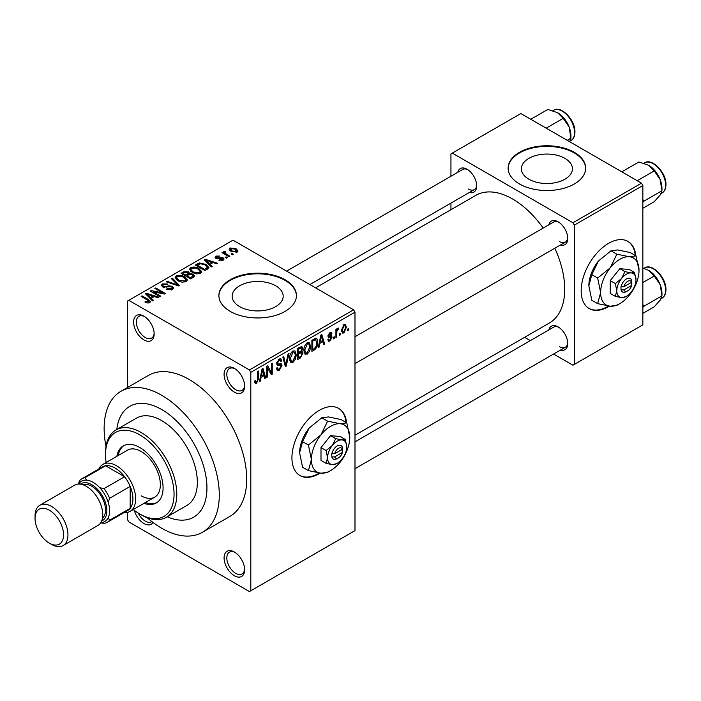 <?xml version="1.0" encoding="UTF-8"?>
<svg xmlns="http://www.w3.org/2000/svg" width="701" height="701" viewBox="0 0 701 701"><rect width="100%" height="100%" fill="white"/><g stroke="black" fill="none" stroke-linecap="round" stroke-linejoin="round"><path stroke-width="1.05" d="M234.362 392.122A14.537 8.394 60 0 1 224.083 374.316A14.537 8.394 60 0 1 234.362 368.375L234.362 368.375A14.537 8.394 60 0 1 244.64 386.181A14.537 8.394 60 0 1 234.362 392.122M235.072 368.814A12.6 7.273 -120 0 0 229.429 368.542A12.6 7.273 -120 0 0 227.501 378.645A12.6 7.273 -120 0 0 235.729 389.747A12.6 7.273 -120 0 0 242.029 390.369A12.6 7.273 -120 0 0 244.614 385.348M234.362 575.731A14.537 8.394 60 0 1 224.083 557.926A14.537 8.394 60 0 1 234.362 551.985L234.362 551.985A14.537 8.394 60 0 1 244.64 569.79A14.537 8.394 60 0 1 234.362 575.731M235.072 552.423A12.6 7.273 -120 0 0 229.429 552.151A12.6 7.273 -120 0 0 227.501 562.255A12.6 7.273 -120 0 0 235.729 573.357A12.6 7.273 -120 0 0 242.029 573.979A12.6 7.273 -120 0 0 244.614 568.958M152.976 522.429A14.537 8.394 60 0 1 143.889 523.498A14.537 8.394 60 0 1 134.285 510.319M138.211 513.053A12.6 7.273 -120 0 0 145.265 521.123A12.6 7.273 -120 0 0 151.565 521.746A12.6 7.273 -120 0 0 151.845 521.57M143.889 339.889A14.537 8.394 60 0 1 133.611 322.083A14.537 8.394 60 0 1 143.889 316.142L143.889 316.142A14.537 8.394 60 0 1 154.167 333.948A14.537 8.394 60 0 1 143.889 339.889M144.599 316.58A12.6 7.273 -120 0 0 138.964 316.309A12.6 7.273 -120 0 0 137.028 326.412A12.6 7.273 -120 0 0 145.265 337.514A12.6 7.273 -120 0 0 151.565 338.136A12.6 7.273 -120 0 0 154.15 333.115M346.601 422.756A38.774 22.388 120 0 0 338.732 408.403A38.774 22.388 120 0 0 319.349 410.322A38.774 22.388 120 0 0 294.017 444.487A38.774 22.388 120 0 0 299.967 475.558A38.774 22.388 120 0 0 319.349 473.639A38.774 22.388 120 0 0 320.217 473.122M299.695 475.392A38.774 22.388 120 0 0 318.806 473.324A38.774 22.388 120 0 0 319.332 473.009M346.049 422.44A38.774 22.388 120 0 0 338.46 408.245M564.936 158.365A25.508 14.73 0 0 0 537.132 155.175A25.508 14.73 0 0 0 521.386 168.783A25.508 14.73 0 0 0 528.861 179.202A25.508 14.73 0 0 0 556.664 182.391A25.508 14.73 0 0 0 572.41 168.783A25.508 14.73 0 0 0 564.936 158.365M574.312 152.319A38.774 22.388 0 0 0 532.059 147.473A38.774 22.388 0 0 0 508.129 168.152A38.774 22.388 0 0 0 519.485 183.977A38.774 22.388 0 0 0 561.738 188.832A38.774 22.388 0 0 0 585.668 168.152A38.774 22.388 0 0 0 574.312 152.319M585.668 168.468A38.774 22.388 0 0 0 574.312 152.958A38.774 22.388 0 0 0 532.313 148.042A38.774 22.388 0 0 0 508.129 168.468M239.628 306.617A25.508 14.73 180 0 1 232.154 296.199A25.508 14.73 180 0 1 247.9 282.591A25.508 14.73 180 0 1 275.703 285.789A25.508 14.73 180 0 1 283.178 296.199A25.508 14.73 180 0 1 267.431 309.807A25.508 14.73 180 0 1 239.628 306.617M285.079 279.743A38.774 22.388 0 0 0 242.826 274.888A38.774 22.388 0 0 0 218.896 295.568A38.774 22.388 0 0 0 230.252 311.393A38.774 22.388 0 0 0 272.505 316.247A38.774 22.388 0 0 0 296.435 295.568A38.774 22.388 0 0 0 285.079 279.743M296.435 295.883A38.774 22.388 0 0 0 285.079 280.374A38.774 22.388 0 0 0 243.081 275.458A38.774 22.388 0 0 0 218.896 295.883M548.83 224.828A13.573 7.834 60 0 1 558.136 221.805L558.136 221.805A13.573 7.834 60 0 1 567.74 238.428A13.573 7.834 60 0 1 560.458 244.982M558.855 222.252A11.628 6.712 -120 0 0 553.694 222.024L354.986 336.743M457.806 172.28A13.573 7.834 60 0 1 467.12 169.256L467.12 169.256A13.573 7.834 60 0 1 476.715 185.879A13.573 7.834 60 0 1 469.442 192.433M467.83 169.703A11.628 6.712 -120 0 0 462.678 169.476L286.613 271.121M548.83 329.934A13.573 7.834 60 0 1 558.136 326.911L558.136 326.911A13.573 7.834 60 0 1 567.74 343.525A13.573 7.834 60 0 1 560.458 350.079M558.855 327.349A11.628 6.712 -120 0 0 553.694 327.122L354.986 441.849M147.131 517.662A81.421 47.011 -120 0 0 161.712 528.247A81.421 47.011 -120 0 0 202.423 532.278A81.421 47.011 -120 0 0 214.9 467.032A81.421 47.011 -120 0 0 161.712 395.285A81.421 47.011 -120 0 0 121.001 391.254A81.421 47.011 -120 0 0 106.017 446.441M202.423 532.278L229.832 516.453A81.421 47.011 -120 0 0 242.318 451.207A81.421 47.011 -120 0 0 189.13 379.46A81.421 47.011 -120 0 0 148.419 375.429L121.001 391.254M354.986 435.242L549.461 322.959A73.666 42.533 -120 0 0 554.815 248.242M543.187 228.088A73.666 42.533 -120 0 0 512.633 199.014A73.666 42.533 -120 0 0 475.795 195.369L315.599 287.857M635.833 255.769A38.774 22.388 120 0 0 627.973 241.416A38.774 22.388 120 0 0 608.582 243.335A38.774 22.388 120 0 0 583.258 277.5A38.774 22.388 120 0 0 589.199 308.571A38.774 22.388 120 0 0 608.582 306.652A38.774 22.388 120 0 0 609.449 306.135M588.928 308.405A38.774 22.388 120 0 0 608.039 306.328A38.774 22.388 120 0 0 608.564 306.022M635.281 255.453A38.774 22.388 120 0 0 627.693 241.258M161.712 409.533A63.975 36.934 -120 0 0 129.72 406.361A63.975 36.934 -120 0 0 116.813 429.485A63.975 36.934 -120 0 1 129.72 406.361A63.975 36.934 -120 0 1 161.712 409.533A63.975 36.934 -120 0 1 203.5 465.902A63.975 36.934 -120 0 1 193.695 517.172A63.975 36.934 -120 0 0 203.5 465.902A63.975 36.934 -120 0 0 161.712 409.533M340.283 333.343L340.283 334.92L339.415 335.428L339.415 333.842L340.283 333.343M336.795 332.756L336.795 336.936L335.928 337.444L335.928 329.382L336.795 328.874L336.795 330.162L337.838 328.138L338.662 328.086L336.962 331.021L336.795 332.756L335.928 332.256M334.307 336.795L334.307 338.373L333.431 338.881L333.431 337.295L334.307 336.795M332.064 337.207L329.952 341.028L328.532 341.238L327.823 339.67L328.699 339.021L329.111 339.976L330.013 339.845L331.187 337.917L330.968 337.312L328.454 337.4L327.945 336.138L329.917 332.703L331.371 332.502L331.932 333.842L331.065 334.491L329.943 333.842L328.822 335.472L329.102 335.981L331.555 335.788L332.064 337.207L329.82 335.919M331.065 334.491L329.084 333.343M328.103 335.06L329.102 335.981M319.901 343.385L319.148 347.126L318.228 347.661L320.883 335.043L321.803 334.517L324.581 343.989L323.669 344.515L322.916 341.641L319.901 343.385L319.209 342.991M307.266 354.128L304.76 353.839L303.901 350.535C303.708 347.503 304.83 344.91 307.266 342.763L309.264 342.587L310.631 346.513L309.763 350.999L307.266 354.128L304.068 352.288M305.303 354.32L304.76 353.839M292.93 362.408L290.424 362.11L289.566 358.807C289.373 355.775 290.503 353.19 292.939 351.035L294.937 350.859L296.295 354.794L295.428 359.271L292.93 362.408L289.732 360.559M290.968 362.592L290.424 362.11M256.557 383.403L255.19 383.412L254.673 381.037L255.55 380.389L256.601 382.089L257.539 380.704L257.661 371.539L258.538 371.039L258.538 378.558L256.557 383.403L254.778 382.369M254.682 381.388L256.601 382.089M249.442 369.962L353.619 309.816L354.986 312.19L354.986 530.622L250.809 590.768L250.809 372.336L249.442 369.962L128.809 300.317L127.442 301.106L127.442 387.539M354.986 312.19L250.809 372.336M261.079 377.34L260.325 381.09L259.414 381.616L262.06 369.006L262.98 368.472L265.767 377.944L264.855 378.47L264.093 375.596L261.079 377.34L260.395 376.945M267.633 367.999L267.633 376.866L266.766 377.375L266.766 366.29L267.694 365.756L271.375 372.511L271.375 363.626L272.242 363.127L272.242 374.203L271.305 374.746L267.633 367.999L266.766 367.499M280.645 363.653L281.968 365.528L279.243 370.303L277.272 370.566L276.36 368.235L277.228 367.587L277.859 369.129L279.322 368.963L281.092 366.045L280.698 365.063L277.307 365.212L276.606 363.495L279.086 359.026L280.908 358.781L281.714 360.822L280.847 361.471L280.321 360.121L279.121 360.305L277.482 363.03L277.815 364.047L276.606 363.346L277.754 364.003L281.303 363.801M288.987 353.462L286.245 366.124L285.395 366.614L282.81 357.028L283.712 356.502L285.763 365.107L288.067 353.987L288.987 353.462M301.115 350.886L302.902 353.251L300.247 358.036L297.539 359.595L297.539 348.52L301.938 346.636L302.648 348.353L301.71 351.219L302.21 351.332M315.695 338.241C317.229 338.601 317.904 339.967 317.728 342.342C317.956 345.365 316.861 347.862 314.434 349.852L311.875 351.324L311.875 340.248L316.493 338.381M346.39 327.288L343.963 332.94L342.491 333.089L341.536 330.171L343.963 324.598L345.453 324.467L346.39 327.288L345.435 326.727M348.511 328.594L348.511 330.171L347.635 330.679L347.635 329.093L348.511 328.594M127.442 512.396L127.442 519.537L128.809 521.912L249.442 591.556L250.809 590.768M233.363 254.2L232.495 254.7L231.12 253.911L231.996 253.403L233.363 254.2M227.387 257.653L226.511 258.152L225.144 257.363L226.011 256.864L227.387 257.653M212.219 266.406L211.308 266.932L204.368 259.861L205.279 259.335L217.66 263.261L216.749 263.786L213.13 262.568L210.107 264.312L212.219 266.406M201.494 272.312L201.494 271.05L200.468 273.337L196.455 273.916L192.302 272.505L189.463 269.289L190.628 267.651C193.642 266.634 196.411 266.932 198.918 268.553L201.625 271.708M187.167 280.584L187.167 279.322L186.133 281.609L182.129 282.188L177.975 280.786L175.136 277.561L176.293 275.922C179.316 274.906 182.076 275.204 184.591 276.834L187.29 279.979M172.455 289.513L166.321 289.311L167.066 288.733L171.403 288.821L172.253 287.787L171.535 286.849L162.597 286.867L161.37 285.307L162.448 283.914L167.942 284.054L167.197 284.632L163.596 284.553L162.807 285.491L163.499 286.385L164.753 286.788L168.775 285.78L172.385 286.332L173.655 287.988L172.455 289.513M153.405 300.361L152.485 300.887L145.545 293.815L146.465 293.29L158.847 297.224L157.927 297.75L154.308 296.532L151.293 298.275L153.405 300.361M353.619 309.816L232.995 240.171L128.809 300.317M147.718 303.007L144.888 301.973L145.633 301.395L148.682 301.938L148.901 300.974L141.146 296.357L142.023 295.857L148.533 299.616L150.54 301.596L149.769 302.604L147.718 303.007M148.682 302.99L148.901 300.974M160.713 296.146L159.837 296.646L150.242 291.108L151.179 290.573L162.553 292.887L154.86 288.444L155.727 287.945L165.322 293.482L164.385 294.026L153.037 291.712L160.713 296.146M179.325 285.395L178.475 285.894L166.286 281.846L167.197 281.32L177.721 285.027L171.552 278.805L172.472 278.279L179.325 285.395M193.327 277.316L190.619 278.875L181.024 273.337L183.732 271.769L188.551 271.778L189.62 273.486L193.161 274.152L194.589 275.887L193.327 277.316M189.656 273.197L189.62 274.363M207.505 269.123L204.955 270.604L195.36 265.066L199.356 262.954L205.963 264.417L208.845 267.537L207.505 269.123M223.155 260.237L218.782 260.167L219.536 259.598L222.217 259.624L222.313 258.319L215.917 258.371L214.997 257.188L215.89 256.084L219.904 256.067L216.916 256.645L216.644 257.784L223.006 257.714L224.083 259.063L223.155 260.237M222.787 260.421L222.313 258.319M216.311 258.564L216.311 257.328L216.644 258.687M229.875 256.215L228.999 256.715L222.024 252.684L222.9 252.185L224.013 252.824L223.812 251.51L225.012 251.247L225.766 251.966L225.012 252.255L224.995 253.21L229.875 256.215M223.531 251.931L223.812 252.562M225.012 251.247L224.995 254.402M237.166 252.15L231.12 251.466L229.069 249.188L229.937 247.97L235.913 248.618L238.042 250.932L237.166 252.15M167.215 516.786A63.975 36.934 -120 0 0 193.695 517.172L193.695 517.172A63.975 36.934 -120 0 1 167.215 516.786M641.485 183.189L642.852 185.563L574.312 225.135L572.945 222.76L641.485 183.189L520.852 113.544L450.945 153.905L450.945 176.249M450.945 203.106L450.945 209.713M574.312 225.135L574.312 364.424L572.945 365.212L553.597 354.04M530.333 340.616L524.611 337.312M574.312 364.424L642.852 324.852L642.852 185.563M572.945 222.76L452.311 153.116M559.512 241.591A11.628 6.712 -120 0 0 565.33 242.169A11.628 6.712 -120 0 0 567.705 237.586M468.487 189.042A11.628 6.712 -120 0 0 474.305 189.62A11.628 6.712 -120 0 0 476.689 185.038M559.512 346.697A11.628 6.712 -120 0 0 565.33 347.267A11.628 6.712 -120 0 0 567.705 342.693M145.633 302.368L145.633 301.395M142.023 296.865L142.023 295.857M146.465 294.753L146.465 293.29M151.293 299.669L151.293 298.275M148.489 295.375L150.461 297.452L152.888 296.05L147.07 294.096L148.489 295.375L148.489 296.812M150.461 298.828L150.461 297.452M147.07 295.366L147.07 294.096M152.888 297.347L152.888 296.05M151.179 291.642L151.179 290.573M162.553 293.649L162.553 292.887M155.727 288.952L155.727 287.945M153.037 292.72L153.037 291.712M167.066 289.671L167.066 288.733M171.403 289.969L171.403 288.821M162.448 286.779L162.448 283.914M163.499 287.27L163.499 286.385M164.753 287.515L164.753 286.788M168.775 286.691L168.775 285.78M172.385 289.548L172.385 286.332M167.197 282.144L167.197 281.32M177.721 285.64L177.721 285.027M172.472 279.734L172.472 278.279M176.293 279.62L176.293 275.922M184.591 277.903L184.591 276.834M177.423 276.562L176.538 277.806L178.86 280.286L185.011 280.97L185.861 279.734L183.688 277.316L181.147 276.282L177.423 276.562M178.86 281.241L178.86 280.286M185.011 282.074L185.011 280.97M183.732 273.066L183.732 271.769M188.551 274.888L188.551 271.778M193.003 277.5L193.161 274.152M183.022 274.485L183.022 273.478L185.888 275.134L188.525 273.171L188.525 274.906M185.888 276.141L185.888 275.134M188.35 275.011L187.833 272.374L184.538 272.601L183.022 273.478M187.009 275.782L190.374 277.727L193.003 276.063L192.302 274.661L188.727 274.792L187.009 275.782L187.009 276.79M190.374 278.735L190.374 277.727M192.223 277.955L192.223 276.658M190.628 271.34L190.628 267.651M198.918 269.622L198.918 268.553M191.759 268.29L190.874 269.535L193.196 272.014L199.338 272.689L200.197 271.462L198.015 269.044L195.474 268.001L191.759 268.29M193.196 272.969L193.196 272.014M199.338 273.793L199.338 272.689M199.356 264.067L199.356 262.954M205.963 265.477L205.963 264.417M197.349 265.206L204.701 269.447L207.417 267.274L205.069 264.917L200.328 263.707L197.349 265.206L197.349 266.214M204.701 270.455L204.701 269.447M206.269 269.841L206.269 268.544M205.279 260.798L205.279 259.335M210.107 265.714L210.107 264.312M207.303 261.412L209.284 263.497L211.711 262.095L205.892 260.132L207.303 261.412L207.303 262.857M209.284 264.873L209.284 263.497M205.892 261.412L205.892 260.132M211.711 263.392L211.711 262.095M219.536 260.457L219.536 259.598M222.217 260.623L222.217 259.624M215.89 258.354L215.89 256.084M217.503 258.844L217.503 257.95M223.006 260.316L223.006 257.714M226.011 257.863L226.011 256.864M222.9 253.192L222.9 252.185M224.013 253.832L224.013 252.824M226.257 255.129L226.257 254.121M231.996 254.41L231.996 253.403M229.937 250.651L229.937 247.97M235.913 249.696L235.913 248.618M236.193 252.526L235.107 249.162L230.909 248.566L230.427 251.028M230.909 248.566L231.987 250.958L236.193 251.554L236.666 250.844L236.666 252.378M231.987 251.913L231.987 250.958M259.607 380.669L260.325 381.09M264.522 377.234L265.767 377.944M262.971 374.956L264.093 375.596M262.183 372.187L261.368 375.876L263.804 374.474L262.586 369.856L262.183 372.187L261.482 371.775M260.702 375.491L261.368 375.876M261.964 369.488L262.586 369.856M266.766 376.367L267.633 376.866M269.508 371.434L271.375 372.511M270.446 373.169L272.242 374.203M276.378 368.647L279.243 370.303M278.858 359.175L281.714 360.822M278.148 359.753L279.121 360.305M276.693 362.575L277.482 363.03M279.2 363.933L281.968 365.528M285.079 365.449L286.245 366.124M284.843 364.573L285.763 365.107M295.366 354.259L296.295 354.794M294.744 358.877L295.428 359.271M292.939 352.323L290.442 358.325L291.45 361.243L292.922 361.111L295.428 355.258L294.446 352.217L291.984 351.771M289.601 357.843L290.442 358.325M300.238 346.96L302.648 348.353M300.107 351.639L302.902 353.251M298.416 349.308L298.416 352.621L300.966 351.043L301.78 349.045L301.386 347.985L298.416 349.308L297.539 348.809M297.539 352.121L298.416 352.621M298.416 353.917L298.416 357.799L301.167 356.073L302.026 353.768L301.57 352.568L298.416 353.917L297.539 353.409M297.539 357.3L298.416 357.799M299.012 352.279L300.133 352.918M309.702 345.979L310.631 346.513M309.08 350.605L309.763 350.999M307.275 344.051L304.769 350.053L305.776 352.962L307.257 352.84L309.754 346.986L308.773 343.946L306.311 343.499M303.927 349.562L304.769 350.053M313.312 349.203L314.434 349.852M316.817 341.816L317.728 342.342M312.742 341.036L312.742 349.527L314.311 348.625L316.51 345.742L316.861 342.833L315.538 339.652L312.742 341.036L311.875 340.537M311.875 349.028L312.742 349.527M313.172 339.494L314.293 340.143M314.223 338.89L315.958 339.757L314.337 338.82M318.429 346.715L319.148 347.126M323.345 343.271L324.581 343.989M321.794 340.993L322.916 341.641M321.005 338.224L320.191 341.922L322.618 340.52L321.409 335.893L321.005 338.224L320.296 337.821M319.516 341.527L320.191 341.922M320.778 335.534L321.409 335.893M327.84 339.819L329.952 341.028M327.989 335.595L330.968 337.312M329.943 332.695L331.932 333.842M328.024 335.358L328.953 335.893M333.431 337.873L334.307 338.373M335.928 336.436L336.795 336.936M335.928 329.663L336.795 330.162M337.304 328.734L338.417 329.382M337.093 329.207L337.786 329.601M335.928 330.425L336.962 331.021M339.415 334.421L340.283 334.92M341.641 331.608L343.963 332.94M343.937 325.763L342.403 329.663L343.078 331.862L343.989 331.775L345.523 327.866L344.857 325.693L343.113 325.29M341.571 329.19L342.403 329.663M347.635 329.672L348.511 330.171M144.003 503.327A32.956 19.023 -120 0 0 156.253 502.967A32.956 19.023 -120 0 0 161.309 476.557A32.956 19.023 -120 0 0 139.779 447.518A32.956 19.023 -120 0 0 123.297 445.889A32.956 19.023 -120 0 0 116.857 456.325M145.37 502.538A32.956 19.023 -120 0 0 156.928 502.547M133.269 509.522A48.465 27.979 -120 0 0 139.779 513.999A48.465 27.979 -120 0 0 174.05 494.214A48.465 27.979 -120 0 0 139.779 434.857A48.465 27.979 -120 0 0 105.509 454.642A48.465 27.979 -120 0 0 106.131 462.511M141.146 514.788L139.779 513.999L141.146 514.788A50.402 29.1 60 0 0 166.347 517.285L186.913 505.412A50.402 29.1 -120 0 0 194.641 465.026A50.402 29.1 -120 0 0 161.712 420.609A50.402 29.1 -120 0 0 136.511 418.111L115.945 429.985A50.402 29.1 60 0 1 141.146 432.482A50.402 29.1 60 0 1 174.076 476.899A50.402 29.1 60 0 1 166.347 517.285M105.509 454.642L105.509 453.056A50.402 29.1 60 0 1 115.945 429.985M98.841 468.969A27.137 15.667 60 0 1 102.907 464.377L127.582 450.13A27.137 15.667 60 0 1 141.146 451.479A27.137 15.667 60 0 1 158.882 475.392A27.137 15.667 60 0 1 154.719 497.14A27.137 15.667 60 0 1 141.146 495.8M123.998 445.521A32.956 19.023 -120 0 0 118.232 455.527M637.218 180.727L654.252 170.886L660.167 179.622A18.874 10.892 -120 0 1 661.954 188.359L661.954 190.742L660.167 195.027L654.252 201.704L642.852 208.285M642.852 202.335L644.149 201.021L661.954 190.742L660.167 179.622A18.874 10.892 -120 0 0 648.609 165.243L654.252 170.886M644.149 201.021L642.852 199.654M621.805 171.824L638.848 161.992L648.609 165.243M102.907 464.377A27.137 15.667 60 0 1 123.823 471.65A27.137 15.667 60 0 1 135.661 498.963A27.137 15.667 60 0 1 130.044 511.388A27.137 15.667 60 0 1 124.042 512.615M107.139 522.368L127.705 510.494A25.201 14.555 -120 0 0 130.184 508.348A25.201 14.555 -120 0 0 132.927 498.963A25.201 14.555 -120 0 0 130.184 486.415A25.201 14.555 -120 0 0 124.603 476.741L105.606 465.779A25.201 14.555 -120 0 0 102.504 466.848L81.938 478.722A25.201 14.555 60 0 1 85.049 477.653L86.6 480.132A23.264 13.433 -120 0 0 78.626 484.067A23.264 13.433 60 0 1 93.172 482.341A23.264 13.433 60 0 1 109.137 505.982A23.264 13.433 60 0 1 100.856 522.569A23.264 13.433 -120 0 0 108.252 517.636L109.619 520.221A25.201 14.555 60 0 1 107.139 522.368A25.201 14.555 60 0 1 104.037 523.437L100.725 522.78M109.619 520.221L130.184 508.348L130.184 486.415L109.619 498.28L108.252 502.451A23.264 13.433 -120 0 0 99.744 487.721L104.037 488.615L124.603 476.741A25.201 14.555 -120 0 0 105.606 465.779L85.049 477.653M78.381 484.076L79.467 480.868A25.201 14.555 60 0 1 81.938 478.722M104.037 488.615A25.201 14.555 60 0 1 109.619 498.28M51.497 544.388L49.307 543.126A20.163 11.637 -120 0 0 63.563 534.889A20.163 11.637 -120 0 0 49.307 510.197A20.163 11.637 -120 0 0 35.05 518.433A20.163 11.637 -120 0 0 49.307 543.126L51.497 544.388A23.264 13.433 60 0 0 63.134 545.544A23.264 13.433 60 0 0 66.7 526.898A23.264 13.433 60 0 0 51.497 506.402A23.264 13.433 60 0 0 39.869 505.246A23.264 13.433 60 0 0 35.05 515.901L35.05 518.433M101.663 520.992A21.328 12.311 -120 0 0 105.93 504.212A21.328 12.311 -120 0 0 91.805 484.715A21.328 12.311 -120 0 0 80.396 484.154M83.191 484.838A19.383 11.19 60 0 1 91.805 486.301A19.383 11.19 60 0 1 104.169 502.442A19.383 11.19 60 0 1 102.469 518.232M39.869 505.246L74.683 485.145A23.264 13.433 60 0 1 86.319 486.301A23.264 13.433 60 0 1 101.514 506.797A23.264 13.433 60 0 1 97.947 525.443L63.134 545.544M642.852 307.441L644.149 306.118L642.852 304.751M642.852 313.382L654.252 306.801L660.167 300.133L661.954 295.84L644.149 306.118M660.167 284.72L661.954 295.84L661.954 293.456A18.874 10.892 -120 0 0 660.167 284.72A18.874 10.892 -120 0 0 648.609 270.349L654.252 275.984L660.167 284.72M642.852 282.564L654.252 275.984M642.852 268.027L648.609 270.349M546.193 128.169L563.227 118.338L569.151 127.074A18.874 10.892 -120 0 1 570.938 135.81L570.938 138.193L569.659 141.716M567.24 140.323L570.938 138.193L569.151 127.074A18.874 10.892 -120 0 0 557.593 112.695L563.227 118.338M530.788 119.275L547.823 109.444L557.593 112.695M342.421 449.236L334.666 453.713L331.687 453.854L331.862 456.921A7.755 4.478 120 0 0 337.172 458.603L338.539 457.806A5.818 3.356 120 0 0 342.421 452.408L342.421 449.236A5.818 3.356 120 0 0 338.539 448.307A5.818 3.356 120 0 0 334.666 453.713M342.482 447.624A7.755 4.478 120 0 0 337.172 445.941A7.755 4.478 120 0 0 331.862 453.749L331.687 453.854M346.767 446.73A13.573 7.834 120 0 0 341.965 439.904A13.573 7.834 120 0 0 332.37 445.442A13.573 7.834 120 0 0 327.577 457.806A13.573 7.834 120 0 0 332.37 464.632A13.573 7.834 120 0 0 341.965 459.094A13.573 7.834 120 0 0 346.767 446.73L345.278 439.474L341.965 439.904L335.683 438.616L332.37 445.442L326.088 450.55L327.577 457.806L326.088 463.352L332.37 464.632L336.611 463.65M326.088 463.352L320.997 460.408L320.997 447.615L330.592 435.671L340.187 436.53L345.278 439.474M335.683 438.616L330.592 435.671M326.088 450.55L320.997 447.615M327.621 421.17L320.997 434.822A27.137 15.667 120 0 0 311.402 459.549A27.137 15.667 120 0 0 320.997 473.201A27.137 15.667 120 0 0 340.187 462.117A27.137 15.667 120 0 0 349.781 437.389A27.137 15.667 120 0 0 340.187 423.737A27.137 15.667 120 0 0 320.997 434.822L308.431 445.039L302.578 441.665L309.202 428.013L321.768 417.787L328.401 416.929L340.958 419.505L346.811 422.878L340.187 423.737L327.621 421.17L321.768 417.787M308.431 445.039L311.402 459.549L308.431 470.625L320.997 473.201L327.621 472.343L329.47 471.238M308.431 470.625L302.578 467.252L299.607 452.741L302.578 441.665M349.781 437.389L346.811 422.878M309.202 428.013A27.137 15.667 120 0 0 299.607 452.741M331.862 456.921L334.666 456.886L342.421 452.408M334.666 456.886A5.818 3.356 120 0 0 338.539 457.806M341.282 449.893L342.658 450.682M631.654 282.249L623.899 286.727L620.92 286.867L621.095 289.925A7.755 4.478 120 0 0 626.405 291.607L627.772 290.819A5.818 3.356 120 0 0 631.654 285.412L631.654 282.249A5.818 3.356 120 0 0 627.772 281.32A5.818 3.356 120 0 0 623.899 286.727M631.715 280.637A7.755 4.478 120 0 0 626.405 278.945A7.755 4.478 120 0 0 621.095 286.762L620.92 286.867M636 279.743A13.573 7.834 120 0 0 631.207 272.917A13.573 7.834 120 0 0 621.603 278.455A13.573 7.834 120 0 0 616.81 290.819A13.573 7.834 120 0 0 621.603 297.645A13.573 7.834 120 0 0 631.207 292.107A13.573 7.834 120 0 0 636 279.743L634.519 272.487L631.207 272.917L624.924 271.629L621.603 278.455L615.329 283.563L616.81 290.819L615.329 296.357L621.603 297.645L625.844 296.663M615.329 296.357L610.229 293.421L610.229 280.628L619.824 268.685L629.419 269.543L634.519 272.487M624.924 271.629L619.824 268.685M615.329 283.563L610.229 280.628M616.854 254.183L610.229 267.835A27.137 15.667 120 0 0 600.634 292.562A27.137 15.667 120 0 0 610.229 306.214A27.137 15.667 120 0 0 629.419 295.13A27.137 15.667 120 0 0 639.014 270.402A27.137 15.667 120 0 0 629.419 256.75A27.137 15.667 120 0 0 610.229 267.835L597.664 278.052L591.81 274.678L598.444 261.026L611.009 250.8L617.634 249.942L630.199 252.518L636.044 255.891L629.419 256.75L616.854 254.183L611.009 250.8M597.664 278.052L600.634 292.562L597.664 303.638L610.229 306.214L616.854 305.356L618.703 304.252M597.664 303.638L591.81 300.265L588.849 285.754L591.81 274.678M639.014 270.402L636.044 255.891M598.444 261.026A27.137 15.667 120 0 0 588.849 285.754M621.095 289.925L623.899 289.89L631.654 285.412M623.899 289.89A5.818 3.356 120 0 0 627.772 290.819M630.514 282.906L631.89 283.695M148.533 300.668L148.533 299.616M166.768 287.279L166.768 286.367M175.863 285.027L175.863 284.352M187.526 275.484L187.526 274.187M197.805 264.943L197.805 263.646M218.896 258.704L218.896 257.609M257.661 378.058L258.538 378.558M276.623 363.88L278.919 365.203M284.413 362.969L285.421 363.556M299.125 357.396L300.247 358.036M298.81 347.784L299.932 348.432M327.945 336.121L330.11 337.365M644.552 162.851C652.14 157.646 666.441 172.709 665.95 184.608C665.906 188.648 664.592 191.461 661.998 193.073A17.446 10.077 -120 0 0 665.608 185.09A17.446 10.077 -120 0 0 657.994 167.53A17.446 10.077 -120 0 0 644.552 162.851L643.895 163.237M665.608 290.188A17.446 10.077 -120 0 0 657.994 272.628A17.446 10.077 -120 0 0 644.552 267.957C652.14 262.752 666.441 277.806 665.95 289.715C665.906 293.745 664.592 296.567 661.998 298.179A17.446 10.077 -120 0 0 665.608 290.188M553.527 110.302C561.124 105.097 575.416 120.16 574.934 132.06C574.89 136.09 573.576 138.912 570.973 140.524A17.446 10.077 -120 0 0 574.592 132.533A17.446 10.077 -120 0 0 566.978 114.982A17.446 10.077 -120 0 0 553.527 110.302L552.87 110.688M149.085 301.377L149.085 302.902M172.253 287.787L172.253 289.618M162.807 285.491L162.807 286.981M176.538 277.806L176.538 279.822M185.861 279.734L185.861 281.749M190.874 269.535L190.874 271.55M200.197 271.462L200.197 273.478M207.417 267.274L207.417 269.175M224.723 252.693L224.723 254.244M277.859 369.129L276.36 368.27M280.698 365.063L278.875 364.012M280.321 360.121L278.779 359.227M294.446 352.217L292.676 351.201M291.45 361.243L289.671 360.209M301.386 347.985L299.932 347.144M301.57 352.568L300.046 351.683M308.773 343.946L307.012 342.92M305.776 352.962L303.997 351.937M329.111 339.976L328.156 339.424M330.723 333.711L329.479 333.001M329.006 335.937L328.024 335.367M344.857 325.693L343.508 324.913M343.078 331.862L341.562 330.986M661.998 193.073L661.061 193.607M354.986 363.609L565.33 242.169M565.33 347.267L354.986 468.706M474.305 189.62L309.868 284.553M130.044 511.388L154.719 497.14M644.552 267.957L643.895 268.334M661.998 298.179L661.061 298.714M570.973 140.524L570.044 141.059"/></g></svg>
